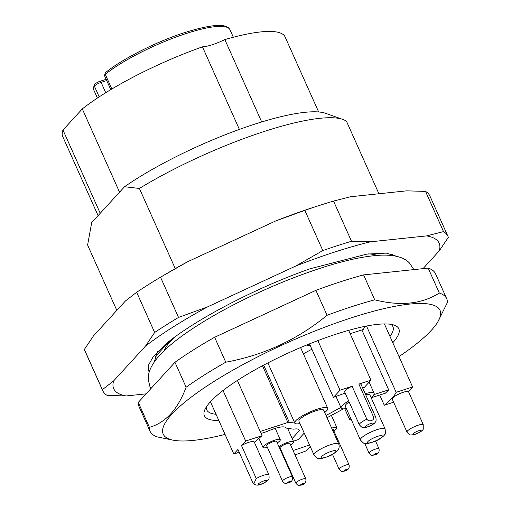 <?xml version="1.0" encoding="UTF-8"?>
<svg xmlns="http://www.w3.org/2000/svg" width="511" height="511" viewBox="0 0 511 511"><rect width="100%" height="100%" fill="white"/><g stroke="black" fill="none" stroke-linecap="round" stroke-linejoin="round"><path stroke-width="0.77" d="M350.169 333.734L363.264 329.493A78.068 16.882 155.9 0 0 364.713 326.861A78.068 16.882 155.9 0 0 364.899 326.363M303.355 353.791L311.876 349.217M310.234 345.538A23.915 5.174 -24.1 0 1 306.734 344.989M423.191 424.488L423.261 429.087C422.661 431.143 416.644 434.031 415.143 434.344L411.566 434.989C410.537 434.299 410.959 436.592 406.999 432.114A9.026 1.955 -24.1 0 1 418.196 425.197A9.026 1.955 -24.1 0 1 423.191 424.488L408.442 391.509A9.026 1.955 155.9 0 0 403.447 392.218A9.026 1.955 155.9 0 0 392.244 399.142L406.999 432.114M309.487 343.871L333.434 397.405L340.032 390.193L352.124 386.278A9.026 1.955 155.9 0 0 344.586 391.784L359.335 424.762A9.026 1.955 -24.1 0 1 366.872 419.256C368.08 420.777 369.562 421.217 371.325 420.579C373.132 420.061 373.899 418.899 373.611 417.072L358.856 384.093L370.948 380.178L348.655 330.349M239.199 452.248L233.808 453.998L237.954 449.463L252.709 482.441L253.75 483.911L256.26 478.558A9.026 1.955 -24.1 0 1 263.631 475.256A9.026 1.955 -24.1 0 1 268.907 474.808L254.152 441.836A9.026 1.955 155.9 0 0 248.876 442.277A9.026 1.955 155.9 0 0 241.511 445.579L245.657 441.044L223.045 390.5M256.26 478.558L241.511 445.579M282.538 453.455A80.323 17.368 -24.1 0 1 282.053 453.576L280.226 449.508A9.479 2.05 155.9 0 0 280.711 449.38M254.523 442.654A80.323 17.368 -24.1 0 1 262.098 435.717L237.379 380.446M333.434 397.405A80.323 17.368 -24.1 0 1 345.187 393.125M309.5 444.883A80.323 17.368 -24.1 0 1 296.834 449.31A80.323 17.368 -24.1 0 1 293.078 450.498M327.014 417.73L339.381 411.093A18.051 3.903 155.9 0 0 343.226 408.851M293.378 441.217A80.323 17.368 155.9 0 0 298.328 439.562L304.23 433.104M371.184 397.788L385.364 393.195A80.323 17.368 155.9 0 0 388.679 389.842L361.884 329.94M362.593 387.843A80.323 17.368 -24.1 0 1 364.349 387.395L370.948 380.178M384.387 323.929L412.588 386.974L396.146 392.301L366.508 326.044M396.146 392.301A80.323 17.368 -24.1 0 1 384.298 405.255L379.718 395.022M284.173 458.354A100.175 21.66 155.9 0 0 284.665 458.207M295.032 454.867A100.175 21.66 155.9 0 0 306.313 450.836L310.241 446.544M340.032 390.193L317.855 340.607M373.611 417.072A9.026 1.955 -24.1 0 1 375.815 417.391L361.06 384.419A9.026 1.955 155.9 0 0 358.856 384.093M393.63 402.234L384.298 405.255M412.588 386.974L408.442 391.509M233.808 453.998L210.436 401.748M245.657 441.044L262.098 435.717M261.083 433.449L264.768 432.255A9.026 1.955 155.9 0 0 267.828 431.099A19.131 4.139 155.9 0 1 285.496 427.707A9.026 1.955 155.9 0 0 286.173 428.084L292.867 429.112A9.026 1.955 155.9 0 0 294.323 429.068A19.131 4.139 155.9 0 1 298.839 429.764A9.026 1.955 155.9 0 0 299.35 430.109A3.609 0.779 -24.1 0 1 299.555 430.243A3.609 0.779 -24.1 0 1 299.35 430.716L292.183 438.553M388.679 389.842L373.88 394.633M340.907 407.459L325.999 415.462M300.123 423.926L298.922 423.74M294.821 423.108L289.245 422.246A2.708 0.588 155.9 0 0 287.865 422.495L260.195 431.456M366.872 419.256L352.124 386.278M218.836 420.521A106.492 23.027 -24.1 0 1 204.732 409.975A106.492 23.027 -24.1 0 1 210.417 401.761A106.492 23.027 -24.1 0 1 303.873 346.171A106.492 23.027 -24.1 0 1 394.326 325.168A106.492 23.027 -24.1 0 1 392.806 342.689A106.492 23.027 -24.1 0 1 392.787 342.709M206.329 406.967A101.983 22.05 155.9 0 0 206.719 409.848A101.983 22.05 155.9 0 0 216.044 414.287M390.002 336.474A101.983 22.05 155.9 0 0 392.902 326.561A101.983 22.05 155.9 0 0 391.017 324.351M376.99 255.404A119.127 25.761 155.9 0 0 368.425 253.897M174.194 337.471A119.127 25.761 155.9 0 0 170.815 340.92A119.127 25.761 155.9 0 0 164.28 350.552M399.002 356.601A151.62 32.787 155.9 0 0 431.45 330.176A151.62 32.787 155.9 0 0 437.793 321.917A151.62 32.787 155.9 0 0 340.665 321.419A151.62 32.787 155.9 0 0 171.773 414.28A151.62 32.787 155.9 0 0 173.338 440.214A151.62 32.787 155.9 0 0 225.044 434.414M437.793 321.917L447.336 302.621A162.447 35.131 -24.1 0 0 446.659 298.654A162.447 35.131 -24.1 0 0 439.326 293.039C421.875 304.071 400.349 306.338 374.742 299.836L363.589 274.899A162.447 35.131 155.9 0 0 315.919 290.344L327.072 315.274A162.447 35.131 -24.1 0 1 374.742 299.836M327.072 315.274C297.472 339.591 263.708 355.234 225.779 362.203L214.626 337.273A162.447 35.131 155.9 0 0 174.966 362.293L186.119 387.223A162.447 35.131 -24.1 0 1 225.779 362.203M186.119 387.223C182.063 398.095 176.934 406.992 170.731 413.929C164.485 420.617 157.375 425.088 149.41 427.356L138.257 402.425A162.447 35.131 155.9 0 0 138.928 406.386L150.087 431.322A162.447 35.131 -24.1 0 1 149.41 427.356M261.683 121.963L224.84 39.596A22.561 4.88 -24.1 0 1 202.458 46.846L239.391 129.411M202.458 46.846A121.835 26.348 155.9 0 0 82.303 108.913L119.548 192.174M318.66 111.966L285.1 36.939A121.835 26.348 155.9 0 0 224.84 39.596M98.093 215.629L62.668 136.437A121.835 26.348 155.9 0 1 62.981 130.043L100.22 213.298M62.981 130.043L82.303 108.913M155.063 356.953L170.003 340.62M175.26 268.601L139.401 188.438L124.512 186.745L91.693 222.624L87.598 245.063L116.815 310.375M124.512 186.745A130.861 28.297 -24.1 0 1 325.59 113.314L342.772 119.395A144.396 31.222 155.9 0 1 346.522 121.35L378.913 193.765M342.772 119.395A144.396 31.222 155.9 0 0 139.401 188.438M138.257 402.425L174.966 362.293M214.626 337.273L315.919 290.344M363.589 274.899L428.173 268.103L439.326 293.039M446.659 298.654L435.506 273.724A162.447 35.131 155.9 0 0 428.173 268.103M173.338 440.214L157.42 436.937A162.447 35.131 -24.1 0 1 150.087 431.322M392.672 255.621A130.861 28.297 155.9 0 0 392.071 254.018M322.62 204.419A189.07 40.886 -24.1 0 1 333.523 201.066L351.511 241.281L370.494 241.812A178.243 38.542 155.9 0 0 295.818 266.001L322.818 250.575L304.831 210.36A189.07 40.886 -24.1 0 1 319.42 205.448A189.07 40.886 -24.1 0 1 322.62 204.419L317.797 205.952A178.243 38.542 155.9 0 0 314.789 206.917A178.243 38.542 155.9 0 0 275.672 220.956L187.537 261.792A178.243 38.542 155.9 0 0 166.867 273.468L160.537 277.211A189.07 40.886 155.9 0 0 136.667 292.273L154.654 332.489L145.558 346.024L113.614 380.944A178.243 38.542 155.9 0 0 126.166 395.948L107.182 395.418A189.07 40.886 155.9 0 1 102.756 390.717L84.762 350.495A189.07 40.886 155.9 0 1 84.372 349.441L102.36 389.657L113.614 380.944M423.006 268.645L439.236 250.901L448.332 237.366A189.07 40.886 155.9 0 0 447.936 236.306L429.949 196.09A189.07 40.886 155.9 0 0 425.522 191.382L406.539 190.852L350.348 196.767L333.523 201.066M157.624 351.613L154.29 361.948M146.095 393.853L126.166 395.948M439.236 250.901A178.243 38.542 155.9 0 0 426.685 235.897L443.51 231.598L425.522 191.382M370.494 241.812L426.685 235.897M160.537 277.211L178.524 317.427L207.683 306.83L295.818 266.001M207.683 306.83A178.243 38.542 155.9 0 0 145.558 346.024M397.577 256.573L386.29 253.111L366.955 254.095L310.19 268.735C256.318 287.655 195.413 319.439 165.596 344.107L153.345 356.486L148.113 365.819L149.084 372.679M84.372 349.441L93.468 335.899L125.412 300.979L136.667 292.273M304.831 210.36L275.672 220.956M187.537 261.792L162.99 275.761M178.524 317.427A189.07 40.886 155.9 0 0 154.654 332.489M102.36 389.657A189.07 40.886 155.9 0 0 102.756 390.717M447.936 236.306A189.07 40.886 155.9 0 0 443.51 231.598M351.511 241.281A189.07 40.886 155.9 0 0 322.818 250.575M324.683 412.518A18.051 3.903 155.9 0 0 327.749 408.321A18.051 3.903 155.9 0 0 301.797 416.203A18.051 3.903 155.9 0 0 294.796 423.057A18.051 3.903 155.9 0 0 299.97 423.574M304.166 416.075A13.535 2.925 155.9 0 0 298.916 421.217L314.029 455.001A13.535 2.925 -24.1 0 1 319.279 449.859A13.535 2.925 -24.1 0 1 338.742 443.944L323.629 410.161A13.535 2.925 155.9 0 0 304.166 416.075M371.056 397.501A18.051 3.903 155.9 0 0 374.116 393.298A18.051 3.903 155.9 0 0 365.212 393.687M348.655 400.892A18.051 3.903 155.9 0 0 347.525 401.576A18.051 3.903 155.9 0 0 341.163 408.04A18.051 3.903 155.9 0 0 346.337 408.557M385.109 428.927C385.498 432.83 385.377 434.663 384.757 434.433C384.291 434.887 385.019 435.251 380.165 438.642C377.77 440.38 373.784 441.97 368.188 443.401L364.733 443.388C364.496 444.002 363.046 442.871 360.396 439.977A13.535 2.925 -24.1 0 1 365.167 435.129A13.535 2.925 -24.1 0 1 377.68 429.438A13.535 2.925 -24.1 0 1 385.109 428.927L369.996 395.144A13.535 2.925 155.9 0 0 365.723 394.831M349.128 401.946A13.535 2.925 155.9 0 0 345.283 406.2L360.396 439.977M277.256 442.896A9.479 2.05 155.9 0 0 279.741 440.942A9.479 2.05 155.9 0 0 280.277 439.703A9.479 2.05 155.9 0 0 272.791 440.865A9.479 2.05 155.9 0 0 263.51 446.199A9.479 2.05 155.9 0 0 262.973 447.444A9.479 2.05 155.9 0 0 267.368 447.317M266.991 445.075A5.417 1.169 155.9 0 0 266.685 445.784L282.513 481.177A5.417 1.169 -24.1 0 1 282.819 480.468A5.417 1.169 -24.1 0 1 289.232 477.019A5.417 1.169 -24.1 0 1 292.401 476.75L276.566 441.363A5.417 1.169 155.9 0 0 272.293 442.028A5.417 1.169 155.9 0 0 266.991 445.075M290.599 444.953A9.479 2.05 155.9 0 0 293.084 443.005A9.479 2.05 155.9 0 0 293.621 441.76A9.479 2.05 155.9 0 0 287.961 442.271A9.479 2.05 155.9 0 0 278.91 446.588M280.335 447.131A5.417 1.169 155.9 0 0 280.028 447.84L295.856 483.234A5.417 1.169 -24.1 0 1 296.163 482.525A5.417 1.169 -24.1 0 1 302.576 479.082A5.417 1.169 -24.1 0 1 305.744 478.813L289.909 443.42A5.417 1.169 155.9 0 0 285.636 444.085A5.417 1.169 155.9 0 0 280.335 447.131M333.881 430.939A9.479 2.05 155.9 0 0 336.366 428.985A9.479 2.05 155.9 0 0 336.896 427.745A9.479 2.05 155.9 0 0 331.658 428.116M349.019 464.793C349.767 468.031 348.291 470.126 344.599 471.085C342.287 471.027 342.491 472.988 339.138 469.213A5.417 1.169 -24.1 0 1 339.445 468.504A5.417 1.169 -24.1 0 1 345.858 465.061A5.417 1.169 -24.1 0 1 349.019 464.793L333.191 429.4A5.417 1.169 155.9 0 0 332.137 429.176M350.463 417.774A9.479 2.05 155.9 0 0 350.067 418.164A9.479 2.05 155.9 0 0 349.53 419.403A9.479 2.05 155.9 0 0 351.37 419.799M233.335 37.252L229.976 29.74A74.453 16.103 155.9 0 0 186.451 33.426A74.453 16.103 155.9 0 0 105.279 74.344L111.839 89.01M99.185 96.879L94.414 86.218A74.453 16.103 155.9 0 0 94.043 90.549L97.403 98.055M106.716 80.559L101.108 82.38L105.732 92.715M106.154 79.301L99.958 81.306A1.808 0.786 -107.9 0 1 101.108 82.38A5.417 1.169 155.9 0 0 94.414 86.218A1.808 1.712 -155.8 0 1 94.407 84.845C93.424 87.407 93.302 89.304 94.043 90.549M105.522 72.594A1.808 1.361 -128.9 0 0 105.279 74.344A5.417 1.169 155.9 0 0 104.461 75.519L105.522 72.594C121.388 59.589 153.92 42.918 181.494 33.624C210.481 24.202 226.641 22.906 229.976 29.74M260.987 484.134A4.51 0.977 155.9 0 0 266.333 481.266A4.51 0.977 155.9 0 0 263.944 480.896A4.51 0.977 155.9 0 0 258.604 483.77A4.51 0.977 155.9 0 0 260.987 484.134M415.552 434.075A4.51 0.977 155.9 0 0 420.898 431.201A4.51 0.977 155.9 0 0 418.515 430.837A4.51 0.977 155.9 0 0 413.169 433.705A4.51 0.977 155.9 0 0 415.552 434.075M367.894 426.717A4.51 0.977 155.9 0 0 373.241 423.849A4.51 0.977 155.9 0 0 370.858 423.478A4.51 0.977 155.9 0 0 365.512 426.353A4.51 0.977 155.9 0 0 367.894 426.717M299.35 430.716L299.018 429.968M263.682 365.11L289.245 422.246M287.865 422.495L262.482 365.748M324.281 454.528A8.125 1.757 155.9 0 0 322.435 457.977A8.125 1.757 155.9 0 0 332.808 454.068A8.125 1.757 155.9 0 0 334.648 450.619A8.125 1.757 155.9 0 0 324.281 454.528M379.462 438.872A8.125 1.757 155.9 0 0 380.81 435.615A8.125 1.757 155.9 0 0 370.36 439.684A8.125 1.757 155.9 0 0 369.019 442.941A8.125 1.757 155.9 0 0 379.462 438.872M289.488 481.534A1.808 0.39 155.9 0 0 287.348 482.678A1.808 0.39 155.9 0 0 288.3 482.825A1.808 0.39 155.9 0 0 290.44 481.681A1.808 0.39 155.9 0 0 289.488 481.534M302.831 483.591A1.808 0.39 155.9 0 0 300.692 484.741A1.808 0.39 155.9 0 0 301.65 484.888A1.808 0.39 155.9 0 0 303.783 483.738A1.808 0.39 155.9 0 0 302.831 483.591M346.113 469.571A1.808 0.39 155.9 0 0 343.973 470.72A1.808 0.39 155.9 0 0 344.925 470.867A1.808 0.39 155.9 0 0 347.065 469.718A1.808 0.39 155.9 0 0 346.113 469.571M378.958 448.715C379.699 451.954 378.229 454.055 374.531 455.007C372.225 454.95 372.43 456.911 369.07 453.136A5.417 1.169 -24.1 0 1 369.376 452.427A5.417 1.169 -24.1 0 1 375.789 448.984A5.417 1.169 -24.1 0 1 378.958 448.715L375.534 441.063M376.045 453.5A1.808 0.39 155.9 0 0 373.905 454.643A1.808 0.39 155.9 0 0 374.863 454.79A1.808 0.39 155.9 0 0 376.997 453.647A1.808 0.39 155.9 0 0 376.045 453.5M110.778 89.642L104.461 75.519M99.958 81.306C97.32 82.105 93.769 84.596 94.407 84.845M364.713 326.861L364.918 326.363M268.907 474.808C269.597 480.749 268.173 478.909 268 480.129C268.332 480.647 261.932 484.313 260.578 484.409C258.215 485.527 255.941 485.361 253.75 483.911M359.335 424.762C361.475 427.107 362.65 428.026 362.855 427.522C363.238 427.854 364.777 427.675 367.486 426.992C368.999 426.832 375.202 423.229 374.889 422.744C375.061 422.092 376.728 422.016 375.815 417.391M413.884 269.61L409.407 262.954C404.335 257.538 395.335 254.925 382.42 255.123C366.272 255.672 345.666 260.01 320.608 268.154C290.919 277.875 261.313 290.408 231.802 305.738C217.226 313.371 204.132 321.023 192.526 328.694C178.824 337.733 168.132 346.311 160.448 354.417C151.697 363.915 147.647 372.359 148.299 379.756L150.01 386.948L150.866 388.635M294.796 423.057L267.885 362.906M314.029 455.001C316.679 457.888 318.123 459.025 318.366 458.405L321.821 458.424C327.468 456.943 331.339 455.429 333.44 453.883L337.605 450.568C337.528 450.664 340.115 448.351 338.742 443.944M327.749 408.321L300.57 347.557M374.116 393.298L369.134 382.164M341.163 408.04L335.976 396.44M282.513 481.177C285.873 484.945 285.668 482.984 287.974 483.042C291.666 482.09 293.142 479.989 292.401 476.75M258.924 438.387L262.973 447.444M275.212 428.378L280.277 439.703M295.856 483.234C299.216 487.009 299.012 485.041 301.318 485.105C305.016 484.147 306.485 482.052 305.744 478.813M287.597 428.301L293.621 441.76M339.138 469.213L332.514 454.413M331.371 415.392L336.896 427.745M344.778 408.781L349.53 419.403M369.07 453.136L364.707 443.382"/></g></svg>
